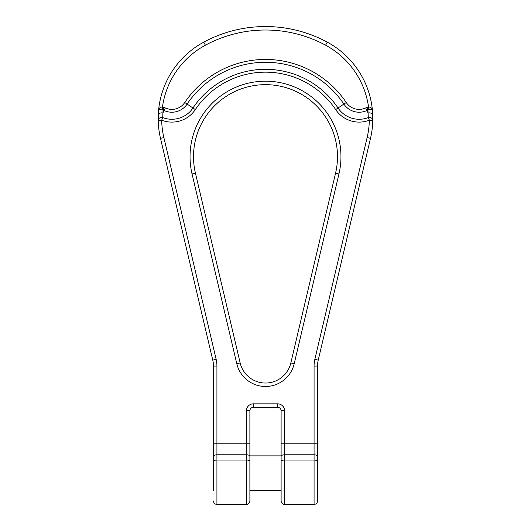 <?xml version="1.0" encoding="UTF-8"?>
<svg xmlns="http://www.w3.org/2000/svg" width="531" height="531" viewBox="0 0 531 531"><rect width="100%" height="100%" fill="white"/><g stroke="black" fill="none" stroke-linecap="round" stroke-linejoin="round"><path stroke-width="0.8" d="M317.538 455.877L317.538 490.571L317.538 455.877M213.462 490.571L213.462 366.078A26.019 26.019 0 0 0 212.765 360.111L160.501 138.379A86.732 86.732 0 0 1 158.205 120.278L158.596 110.063A86.732 86.732 0 0 1 203.751 42.135A130.102 130.102 0 0 1 327.249 42.135A86.732 86.732 0 0 1 372.404 110.063L372.795 120.278A86.732 86.732 0 0 1 370.499 138.379L318.235 360.111A26.019 26.019 0 0 0 317.538 366.078L317.538 500.979C317.332 503.089 316.177 504.244 314.073 504.45L314.073 460.032L284.583 460.032L284.583 504.45C282.472 504.244 281.317 503.089 281.111 500.979L281.111 410.775L284.583 410.775A6.936 6.936 0 0 0 277.64 403.839L253.36 403.839A6.936 6.936 0 0 0 246.417 410.775L246.417 443.797L249.889 443.797L249.889 500.979L249.889 455.877L281.111 455.877L281.111 490.571L249.889 490.571M284.583 410.775L284.583 443.797L314.073 443.797L314.073 366.078A29.49 29.49 0 0 1 314.856 359.314L367.127 137.582A83.261 83.261 0 0 0 369.33 120.205A28.262 28.262 0 0 1 335.672 109.585A84.489 84.489 0 0 0 195.328 109.585A28.262 28.262 0 0 1 161.67 120.205A83.261 83.261 0 0 0 163.873 137.582L216.144 359.314A29.49 29.49 0 0 1 216.927 366.078L213.462 366.078A26.019 26.019 0 0 0 212.765 360.111L160.501 138.379A86.732 86.732 0 0 1 158.205 120.278L158.596 110.063C158.749 108.244 160.037 107.209 162.459 106.943L165.294 107.926A15.538 15.538 0 0 0 184.768 102.503A97.213 97.213 0 0 1 346.232 102.503A15.538 15.538 0 0 0 365.706 107.926L368.541 106.943C370.963 107.209 372.251 108.244 372.404 110.063L372.762 115.506A3.471 2.761 178 0 0 368.096 113.05L366.908 110.501A18.379 18.379 0 0 1 343.876 104.083A94.372 94.372 0 0 0 187.124 104.083A18.379 18.379 0 0 1 164.092 110.501L162.161 109.705C159.798 109.519 158.603 109.645 158.596 110.063C158.749 108.244 160.037 107.209 162.459 106.943L162.161 109.705C159.798 109.519 158.603 109.645 158.596 110.063A86.732 86.732 0 0 1 203.751 42.135A130.102 130.102 0 0 1 327.249 42.135A86.732 86.732 0 0 1 372.404 110.063C372.397 109.645 371.202 109.525 368.839 109.705L367.937 110.023L366.735 107.448M281.111 455.877L281.111 443.797L284.583 443.797L284.583 460.032A3.471 1.467 0 0 0 281.111 461.499M277.64 403.839L277.64 407.31A3.471 3.471 0 0 1 281.111 410.775A3.471 3.471 0 0 0 277.64 407.31L253.36 407.31A3.471 3.471 0 0 0 249.889 410.775L249.889 443.797M192.056 173.962L195.435 173.166L240.171 362.972A26.019 26.019 0 0 0 290.829 362.972L335.565 173.166A71.99 71.99 0 0 0 265.5 84.661A71.99 71.99 0 0 0 195.435 173.166A71.99 71.99 0 0 1 265.5 84.661A71.99 71.99 0 0 1 335.565 173.166L338.944 173.962L294.201 363.768A29.49 29.49 0 0 1 236.799 363.768L192.056 173.962A75.455 75.455 0 0 1 265.5 81.19A75.455 75.455 0 0 1 338.944 173.962M164.265 107.448L163.063 110.023L162.698 117.557A25.422 25.422 0 0 0 192.972 108.005L184.768 102.503M367.127 137.582L370.499 138.379A86.732 86.732 0 0 0 372.795 120.278A3.471 2.768 -178.8 0 0 368.302 117.557L367.937 110.023L366.908 110.501L365.706 107.926M165.294 107.926L162.904 113.05A3.471 2.761 -178 0 0 158.238 115.506M158.205 120.278A3.471 2.768 -1.2 0 1 162.698 117.557L161.67 120.205L158.205 120.278M367.937 110.023L368.839 109.705L368.541 106.943C370.963 107.209 372.251 108.244 372.404 110.063M163.063 110.023L162.161 109.705M216.927 366.078L216.927 443.797L246.417 443.797L246.417 454.795L216.927 454.795L216.927 504.45C214.823 504.244 213.668 503.089 213.462 500.979M236.799 363.768L240.171 362.972A26.019 26.019 0 0 0 290.829 362.972L294.201 363.768M216.927 504.45L246.417 504.45L246.417 460.032L216.927 460.032A3.471 1.467 180 0 0 213.462 461.499M249.889 461.499A3.471 1.467 0 0 0 246.417 460.032L246.417 454.795A3.471 1.467 0 0 1 249.889 456.255M317.538 461.499A3.471 1.467 0 0 0 314.073 460.032L314.073 454.795L284.583 454.795A3.471 1.467 0 0 0 281.111 456.255M314.856 359.314L318.235 360.111A26.019 26.019 0 0 0 317.538 366.078L314.073 366.078M317.538 456.255A3.471 1.467 0 0 0 314.073 454.795L314.073 443.797L317.538 443.797M213.462 443.797L216.927 443.797L216.927 454.795A3.471 1.467 180 0 0 213.462 456.255M195.328 109.585L192.972 108.005A87.33 87.33 0 0 1 338.028 108.005L346.232 102.503M335.672 109.585L338.028 108.005A25.422 25.422 0 0 0 368.302 117.557L369.33 120.205L372.795 120.278M368.541 106.943A83.261 83.261 0 0 0 325.603 45.188A126.63 126.63 0 0 0 205.397 45.188A83.261 83.261 0 0 0 162.459 106.943M246.417 410.775L249.889 410.775A3.471 3.471 0 0 1 253.36 407.31L253.36 403.839M163.873 137.582L160.501 138.379M216.144 359.314L212.765 360.111M325.603 45.188L327.249 42.135M205.397 45.188L203.751 42.135M314.073 504.45L284.583 504.45M246.417 504.45C248.528 504.244 249.683 503.089 249.889 500.979"/></g></svg>

